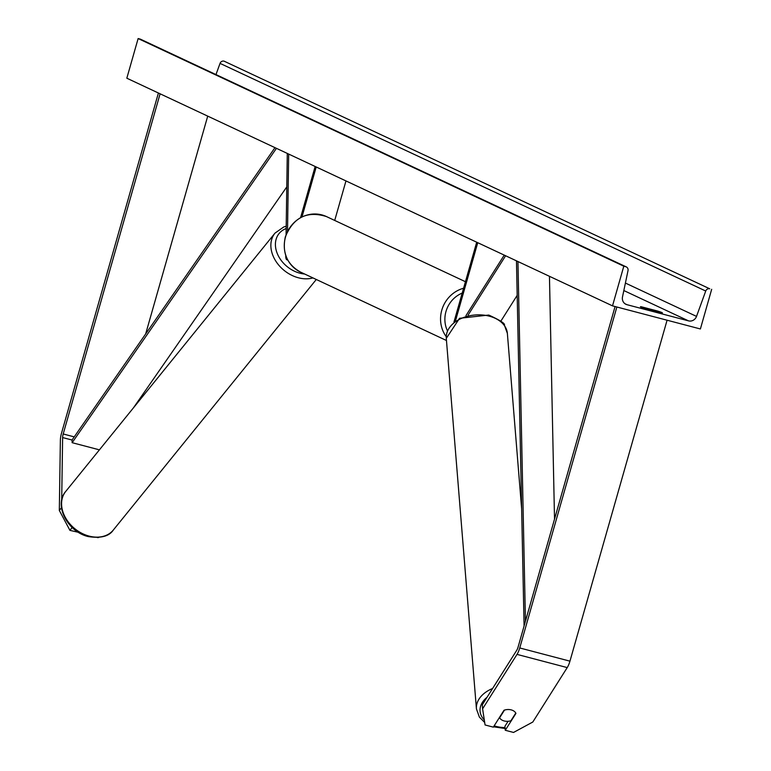 <?xml version="1.0" encoding="UTF-8"?>
<svg xmlns="http://www.w3.org/2000/svg" width="771" height="771" viewBox="0 0 771 771"><rect width="100%" height="100%" fill="white"/><g stroke="black" fill="none" stroke-linecap="round" stroke-linejoin="round"><path stroke-width="1.16" d="M287.65 259.846A8.259 2.756 104.7 0 1 287.053 259.875A8.259 2.756 104.7 0 1 285.762 256.078L285.762 255.529M286.08 234.577L287.294 153.429M287.516 231.252L288.672 154.075M315.156 166.488L300.594 217.595M316.206 166.979L302.001 216.873M345.967 180.925L334.71 220.448M61.69 500.177L62.624 437.562A5.513 1.841 104.7 0 1 63.203 433.977L160.098 93.811M72.127 527.46L69.939 530.381L59.319 510.431L60.369 440.347A11.016 3.682 104.7 0 1 61.516 433.177L158.412 93.012M98.707 537.503L97.368 537.599M145.661 333.959L207.717 116.122M78.42 532.298L69.939 530.381M59.319 510.431L61.487 507.752M567.225 667.59L517.013 654.386L482.598 708.819L485.065 724.962L493.334 727.14L504.012 710.255A8.606 5.889 -4.6 0 1 511.202 709.889A8.606 5.889 -4.6 0 1 515.934 713.397L505.265 730.272L513.534 732.45L532.809 722.022L567.225 667.59A11.016 3.682 -75.3 0 0 569.952 661.161L667.079 320.206M482.598 708.819L482.27 704.819L516.686 650.387A5.513 1.841 -75.3 0 0 518.054 647.168L615.085 306.54M508.079 721.299L504.938 726.272L505.265 730.272M517.013 654.386A11.016 3.682 -75.3 0 0 519.741 647.958L616.867 307.003M468.132 315.04L505.612 255.76M500.842 321.189L517.187 295.341M465.954 315.647L504.234 255.114M477.75 242.701L455.497 320.823M476.7 242.2L453.955 322.047M711.681 289.298L700.386 328.966L612.511 305.865L126.829 78.208L138.125 38.55L140.081 39.061A3.441 3.238 -64.9 0 1 140.601 39.254L626.283 266.901A3.441 3.238 -64.9 0 1 628.018 270.592L622.496 296.931A6.881 6.476 115.1 0 0 627.006 304.699L688.522 320.871A6.881 6.476 115.1 0 0 696.521 316.399L705.725 291.024A3.441 3.238 -64.9 0 1 709.725 288.788L224.043 61.14A3.441 3.238 -64.9 0 0 220.043 63.376L215.976 74.585M661.489 312.853A8.606 0.492 15.9 0 0 662.424 312.891A8.606 0.492 15.9 0 0 661.99 312.592A8.606 0.492 15.9 0 0 657.692 311.07L641.366 306.781A8.606 0.492 15.9 0 0 640.441 306.742A8.606 0.492 15.9 0 0 645.173 308.564L661.489 312.853M612.511 305.865L623.806 266.197L138.125 38.55M623.806 266.197L625.763 266.708A3.441 3.238 -64.9 0 1 626.283 266.901M657.692 311.07L657.48 311.802M511.202 709.889A8.606 5.889 175.4 0 0 504.485 710.101L499.627 717.782A8.606 5.889 175.4 0 0 504.205 720.962A8.606 5.889 175.4 0 0 510.922 720.75L515.78 713.069A8.606 5.889 175.4 0 0 511.202 709.889M499.627 717.782L499.579 717.271M99.411 449.85L72.146 442.689L72.04 440.029L274.968 147.646M72.146 442.689L276.442 148.34M133.402 407.907L286.793 186.89M554.522 519.134L549.453 276.307M525.446 621.224L517.939 261.533M524.087 625.975L516.464 260.849M72.04 440.029L62.624 437.562M74.238 436.878L63.203 433.977M569.952 661.161L519.741 647.958M285.511 236.967A30.638 28.826 115.1 0 0 300.439 272.047C286.995 264.414 281.955 252.676 285.337 236.851C293.481 217.297 307.186 210.541 326.441 216.564A30.638 28.826 115.1 0 0 285.511 236.967M446.245 336.686A30.638 28.826 -64.9 0 1 441.773 310.212A30.638 28.826 -64.9 0 1 463.583 288.238M462.195 293.096A27.197 25.588 115.1 0 0 445.966 311.532A27.197 25.588 115.1 0 0 447.44 330.836M89.137 536.105A30.638 23.217 39 0 0 113.318 530.034C109.231 536.298 100.895 538.486 88.308 536.587C67.809 532.019 53.536 505.304 65.708 491.455A30.638 23.217 39 0 0 65.043 516.898A30.638 23.217 39 0 0 89.137 536.105M312.949 277.917A30.638 23.217 -141 0 1 298.406 277.782A30.638 23.217 -141 0 1 274.322 258.564A30.638 23.217 -141 0 1 274.987 233.131L65.708 491.455M286.166 228.524A27.197 20.605 39 0 0 276.471 251.279A27.197 20.605 39 0 0 299.871 273.185A27.197 20.605 39 0 0 304.632 274.013M627.006 304.699L625.021 303.764M688.522 320.871L623.835 290.551M625.763 266.708L140.081 39.061M709.725 288.788L224.043 61.14M705.725 291.024L220.043 63.376M696.521 316.399L625.406 283.063M505.044 727.573A27.197 18.591 -4.6 0 1 496.11 726.407A27.197 18.591 -4.6 0 1 494.172 725.829M484.294 719.931A27.197 18.591 -4.6 0 1 487.021 697.302M492.573 688.513A30.638 20.952 175.4 0 0 476.43 708.896L479.398 717.117L484.68 722.466M476.43 708.896L446.293 338.353A30.638 20.952 -4.6 0 1 489.296 316.168A30.638 20.952 -4.6 0 1 507.366 333.38L521.649 508.927M287.766 260.068L287.053 259.875M300.439 272.047L446.467 340.503M326.441 216.564L465.443 281.714M113.318 530.034L316.293 279.478M286.205 226.231L283.757 226.963L274.987 233.131M493.546 726.802L505.121 728.518M446.293 338.353L459.535 318.298L488.766 315.05C500.177 320.293 505.39 323.666 504.398 325.169L507.366 333.38"/></g></svg>
